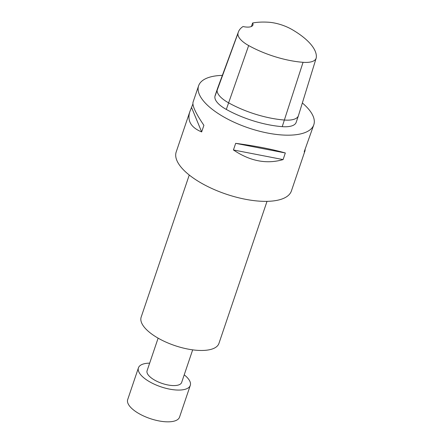 <?xml version="1.0" encoding="UTF-8"?>
<svg xmlns="http://www.w3.org/2000/svg" width="444" height="444" viewBox="0 0 444 444"><rect width="100%" height="100%" fill="white"/><g stroke="black" fill="none" stroke-linecap="round" stroke-linejoin="round"><path stroke-width="0.67" d="M192.679 349.85L181.646 382.456A18.243 7.187 -161.3 0 1 162.06 383.416A18.243 7.187 -161.3 0 1 147.081 370.757L158.119 338.156M184.221 374.847A27.367 10.778 -161.3 0 1 190.287 385.381A27.367 10.778 -161.3 0 1 160.906 386.818A27.367 10.778 -161.3 0 1 138.439 367.832A27.367 10.778 -161.3 0 1 149.661 363.148M190.287 385.381L179.531 417.149A27.367 10.778 -161.3 0 1 150.155 418.587A27.367 10.778 -161.3 0 1 127.689 399.6L138.439 367.832M267.022 201.348L218.925 343.445A41.048 16.173 -161.3 0 1 174.858 345.599A41.048 16.173 -161.3 0 1 141.164 317.121L189.255 175.03M305.172 148.94L305.022 150.732L291.408 190.942A60.811 23.959 -161.3 0 1 226.124 194.139A60.811 23.959 -161.3 0 1 176.201 151.948L189.816 111.738L192.907 103.952M251.404 26.496L252.636 22.988A12.16 4.79 -161.3 0 1 252.93 25.025A12.16 4.79 -161.3 0 1 243.001 26.54A59.169 23.31 -161.3 0 0 238.389 31.968L217.571 88.35A60.811 23.959 18.7 0 0 217.488 88.595A60.811 23.959 18.7 0 0 217.177 89.732A25.846 10.184 18.7 0 0 228.555 102.814A60.811 23.959 18.7 0 0 284.46 120.035A25.846 10.184 18.7 0 0 298.418 115.723A25.846 10.184 18.7 0 0 298.451 115.623L316.161 58.186A24.204 9.535 -161.3 0 1 303.058 62.315A59.169 23.31 -161.3 0 1 248.662 45.56A24.204 9.535 -161.3 0 1 238.006 33.311A59.169 23.31 -161.3 0 1 238.389 31.968M252.636 22.988A59.169 23.31 -161.3 0 1 268.165 22.2A24.204 9.535 -161.3 0 1 292.074 29.565A59.169 23.31 -161.3 0 1 316.311 57.437A24.204 9.535 -161.3 0 1 316.161 58.186M298.418 115.723L296.181 122.344A25.846 10.184 -161.3 0 1 282.223 126.651A60.811 23.959 -161.3 0 1 226.312 109.429A25.846 10.184 -161.3 0 1 214.94 96.348A60.811 23.959 -161.3 0 1 215.246 95.216L217.488 88.595M302.347 102.986A60.811 23.959 -161.3 0 1 313.808 124.764A60.811 23.959 -161.3 0 1 248.529 127.955A60.811 23.959 -161.3 0 1 198.607 85.77L193.057 102.153C192.147 105.672 195.765 113.392 203.901 125.313L201.659 131.929C190.981 127.522 187.029 120.79 189.816 111.738M201.659 131.929L191.642 107.692M235.67 143.34C255.206 145.915 271.761 149.129 285.331 152.975L235.67 143.34L233.433 149.961C250.044 161.172 266.6 164.38 283.094 159.59L233.433 149.961M285.331 152.975L283.094 159.59M305.022 150.732L304.196 151.815L313.808 124.764M198.607 85.77A60.811 23.959 -161.3 0 1 222.366 75.375M214.94 96.348L238.006 33.311M248.662 45.56L226.312 109.429M303.058 62.315L282.223 126.651"/></g></svg>
